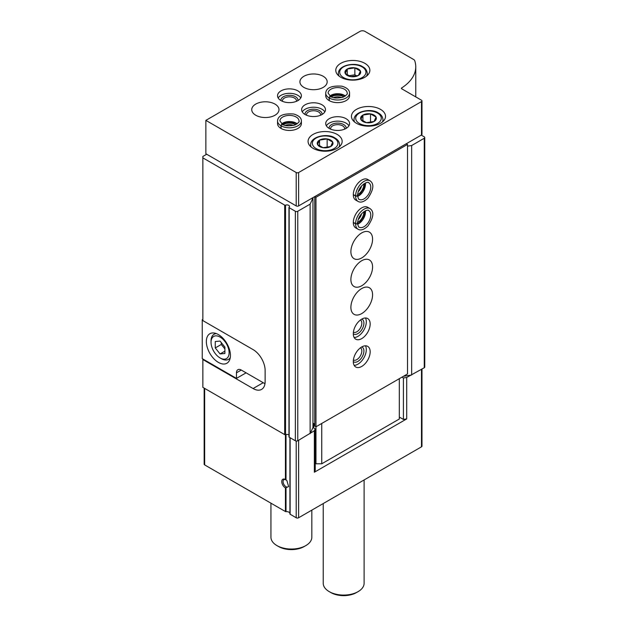 <?xml version="1.0" encoding="UTF-8"?>
<svg xmlns="http://www.w3.org/2000/svg" width="627" height="627" viewBox="0 0 627 627"><rect width="100%" height="100%" fill="white"/><g stroke="black" fill="none" stroke-linecap="round" stroke-linejoin="round"><path stroke-width="0.94" d="M285.426 479.545L286.892 480.541L288.632 486.623L285.426 487.892A5.11 2.947 60 0 1 281.75 481.63A5.11 2.947 60 0 1 285.363 479.514A5.11 2.947 60 0 1 285.426 479.545L285.426 434.699M204.159 388.121L204.159 464.215A1.701 0.98 180 0 0 204.653 464.905L285.426 511.538A0.682 0.392 180 0 0 286.014 511.648A3.409 1.967 180 0 1 289.925 513.239M263.199 382.705L253.081 388.544A17.039 9.836 -120 0 0 261.6 389.391A17.039 9.836 -120 0 0 265.127 381.592L265.127 370.463A17.039 9.836 -120 0 0 253.081 349.6L202.85 320.593L202.85 156.468L206.706 154.242M253.081 388.544L202.85 359.545L202.85 387.361L284.689 434.613A0.682 0.392 180 0 0 285.544 434.668A2.555 1.473 180 0 1 288.969 435.013M312.591 197.842L312.951 198.054L310.13 204.136L297.77 211.268A1.701 0.98 180 0 1 295.364 211.268L289.165 207.694A0.682 0.392 180 0 1 289.078 207.2A2.555 1.473 180 0 0 289.486 206.401A2.555 1.473 180 0 0 288.154 205.1A2.555 1.473 180 0 0 285.544 205.162A0.682 0.392 180 0 1 284.689 205.107L202.85 157.855M202.85 359.545L202.85 358.989M399.321 417.057L403.412 419.424L406.704 418.914L314.354 472.233L314.354 430.78L297.77 440.773A1.701 0.98 180 0 1 295.364 440.773L289.165 437.199A0.682 0.392 180 0 1 289.078 436.706M421.979 369.06L421.979 446.126A1.701 0.98 180 0 1 421.485 446.824L298.617 517.761A1.701 0.98 180 0 1 296.203 517.761L290.121 514.25A0.682 0.392 180 0 1 289.933 513.905L289.933 437.638M421.242 135.111L424.252 136.851A1.701 0.98 180 0 1 424.753 137.548L424.753 367.054A1.701 0.98 180 0 1 424.252 367.751L406.704 377.462L406.704 418.914M314.354 430.78L315.24 428.884L312.951 427.559L310.389 433.069M401.97 377.14L403.412 377.971L406.704 377.462M410.669 375.173L403.427 376.294M424.753 137.548A1.701 0.98 180 0 1 424.252 138.246L411.657 145.519L411.657 375.024M411.657 145.519L407.511 146.162M403.412 419.424L403.412 377.971M312.951 198.054L312.951 427.559M314.354 472.233L315.24 470.328L315.24 428.884M310.13 204.136L310.13 433.641M286.892 487.077A4.185 2.422 60 0 1 283.482 483.613A4.185 2.422 60 0 1 283.921 479.679A4.185 2.422 60 0 1 285.74 479.741M364.107 479.953L364.107 583.275A20.44 11.803 180 0 1 358.119 591.622A20.44 11.803 180 0 1 329.214 591.622A20.44 11.803 180 0 1 323.226 583.275L323.226 503.552M358.119 591.622L356.434 592.593A18.058 10.424 180 0 1 330.899 592.593L329.214 591.622M202.85 319.347L202.247 319.692L202.85 320.036M246.097 372.83L236.457 378.387L202.247 358.636L202.247 319.692M265.127 370.463L265.127 381.036A17.039 9.836 60 0 1 264.884 383.677L264.986 383.614M218.392 362.398A17.039 9.836 -120 0 0 226.903 363.237A17.039 9.836 -120 0 0 226.903 343.565A17.039 9.836 -120 0 0 209.873 333.729A17.039 9.836 -120 0 0 207.263 347.382A17.039 9.836 -120 0 0 218.392 362.398M236.457 378.387L236.457 372.83A6.811 3.934 60 0 1 237.868 369.711A6.811 3.934 60 0 1 241.277 370.048L264.884 383.677M221.276 358.636L220.077 357.946A12.775 7.375 -120 0 0 229.114 352.727A12.775 7.375 -120 0 0 220.077 337.083A12.775 7.375 -120 0 0 211.04 342.295A12.775 7.375 -120 0 0 220.077 357.946L221.276 358.636A14.484 8.363 -120 0 0 228.518 359.357A14.484 8.363 -120 0 0 230.266 357.672M215.257 341.519L215.257 347.938L220.077 353.934L224.897 353.503L224.897 347.084L220.077 341.088L215.257 341.519M216.37 333.603A14.484 8.363 -120 0 0 214.042 334.277A14.484 8.363 -120 0 0 211.04 340.908L211.04 342.295M221.276 342.585L221.276 344.466L215.257 347.938M224.897 351.151L220.077 353.934M221.276 344.466L224.897 348.957M421.979 100.9L421.979 134.28A1.701 0.98 180 0 1 421.485 134.977L298.617 205.915A1.701 0.98 180 0 1 296.203 205.915L205.86 153.756L205.86 120.368L360.047 31.35A3.409 1.967 180 0 1 364.867 31.35L413.749 59.573A3.409 1.967 180 0 1 414.682 60.576A54.51 31.475 180 0 1 415.764 66.823A54.51 31.475 180 0 1 401.648 87.952A1.019 0.588 180 0 0 401.382 88.352A1.019 0.588 180 0 0 401.68 88.768L421.485 100.202A1.701 0.98 180 0 1 421.979 100.9A1.701 0.98 180 0 1 421.485 101.59L298.617 172.527A1.701 0.98 180 0 1 296.203 172.527L205.86 120.368M364.867 63.343A17.039 9.836 180 0 1 369.859 70.295A17.039 9.836 180 0 1 352.821 80.131A17.039 9.836 180 0 1 335.782 70.295A17.039 9.836 180 0 1 346.3 61.211A17.039 9.836 180 0 1 364.867 63.343M380.526 109.38A17.039 9.836 180 0 1 385.519 116.332A17.039 9.836 180 0 1 368.48 126.168A17.039 9.836 180 0 1 351.449 116.332A17.039 9.836 180 0 1 361.959 107.248A17.039 9.836 180 0 1 380.526 109.38M337.161 134.421A17.039 9.836 180 0 1 342.154 141.373A17.039 9.836 180 0 1 325.115 151.209A17.039 9.836 180 0 1 308.076 141.373A17.039 9.836 180 0 1 318.594 132.289A17.039 9.836 180 0 1 337.161 134.421M346.073 118.699A11.929 6.881 180 0 1 349.568 123.566A11.929 6.881 180 0 1 337.647 130.455A11.929 6.881 180 0 1 325.719 123.566A11.929 6.881 180 0 1 333.078 117.21A11.929 6.881 180 0 1 346.073 118.699M329.293 100.665L329.293 98.024A11.929 6.881 0 0 0 342.264 99.458A11.929 6.881 0 0 0 349.568 93.109L349.568 95.751A11.929 6.881 180 0 1 337.647 102.632A11.929 6.881 180 0 1 325.719 95.751L325.719 93.109A11.929 6.881 0 0 0 329.128 97.93C329.708 96.37 330.288 96.056 330.876 96.989M321.98 104.787A11.929 6.881 180 0 1 325.476 109.662A11.929 6.881 180 0 1 313.555 116.544A11.929 6.881 180 0 1 301.626 109.662A11.929 6.881 180 0 1 308.986 103.298A11.929 6.881 180 0 1 321.98 104.787M281.108 128.488L281.108 125.839A11.929 6.881 0 0 0 294.079 127.273A11.929 6.881 0 0 0 301.383 120.925L301.383 123.566A11.929 6.881 180 0 1 289.462 130.455A11.929 6.881 180 0 1 277.534 123.566L277.534 120.925A11.929 6.881 0 0 0 280.943 125.745C281.523 124.185 282.111 123.872 282.691 124.804M297.896 90.884A11.929 6.881 180 0 1 301.383 95.751A11.929 6.881 180 0 1 289.462 102.632A11.929 6.881 180 0 1 277.534 95.751A11.929 6.881 180 0 1 284.893 89.387A11.929 6.881 180 0 1 297.896 90.884M323.187 76.275A13.629 7.869 180 0 1 327.176 81.839A13.629 7.869 180 0 1 313.555 89.708A13.629 7.869 180 0 1 299.925 81.839A13.629 7.869 180 0 1 308.335 74.574A13.629 7.869 180 0 1 323.187 76.275M275.002 104.098A13.629 7.869 180 0 1 278.999 109.662A13.629 7.869 180 0 1 265.37 117.531A13.629 7.869 180 0 1 251.74 109.662A13.629 7.869 180 0 1 260.15 102.389A13.629 7.869 180 0 1 275.002 104.098M278.176 97.977A11.929 6.881 180 0 1 297.896 95.335A11.929 6.881 180 0 1 300.748 97.977M280.967 100.586A8.519 4.914 180 0 1 285.896 95.735A8.519 4.914 180 0 1 295.482 96.723A8.519 4.914 180 0 1 297.95 100.586M282.456 101.323A7.046 4.068 180 0 1 282.416 100.9A7.046 4.068 180 0 1 286.766 97.138A7.046 4.068 180 0 1 294.439 98.024A7.046 4.068 180 0 1 296.5 100.9A7.046 4.068 180 0 1 296.461 101.323M283.224 124.671A8.519 4.914 180 0 1 295.482 124.546A8.519 4.914 180 0 1 295.693 124.671M285.34 125.416A7.046 4.068 180 0 1 293.577 125.416M302.269 111.888A11.929 6.881 180 0 1 321.98 109.239A11.929 6.881 180 0 1 324.833 111.888M305.059 114.49A8.519 4.914 180 0 1 309.989 109.647A8.519 4.914 180 0 1 319.574 110.634A8.519 4.914 180 0 1 322.043 114.49M306.548 115.235A7.046 4.068 180 0 1 306.509 114.804A7.046 4.068 180 0 1 310.859 111.05A7.046 4.068 180 0 1 318.532 111.927A7.046 4.068 180 0 1 320.593 114.804A7.046 4.068 180 0 1 320.554 115.235M331.409 96.848A8.519 4.914 180 0 1 343.667 96.723A8.519 4.914 180 0 1 343.878 96.848M333.525 97.6A7.046 4.068 180 0 1 341.762 97.6M326.361 125.792A11.929 6.881 180 0 1 346.073 123.151A11.929 6.881 180 0 1 348.925 125.792M329.151 128.402A8.519 4.914 180 0 1 334.081 123.55A8.519 4.914 180 0 1 343.667 124.546A8.519 4.914 180 0 1 346.135 128.402M330.641 129.138A7.046 4.068 180 0 1 330.601 128.715A7.046 4.068 180 0 1 334.951 124.961A7.046 4.068 180 0 1 342.624 125.839A7.046 4.068 180 0 1 344.685 128.715A7.046 4.068 180 0 1 344.646 129.138M330.68 140.103A7.869 4.546 180 0 1 331.934 145.589A7.869 4.546 180 0 1 323.077 147.706A7.869 4.546 180 0 1 318.297 141.051A7.869 4.546 180 0 1 330.68 140.103M327.153 138.935L319.551 140.111L317.513 144.5L323.077 147.706L330.68 146.53L332.718 142.141L327.153 138.935L327.153 147.369M374.045 115.07A7.869 4.546 180 0 1 375.299 120.556A7.869 4.546 180 0 1 366.442 122.673A7.869 4.546 180 0 1 361.661 116.011A7.869 4.546 180 0 1 374.045 115.07M370.518 113.895L362.915 115.07L360.878 119.459L366.442 122.673L374.045 121.497L376.082 117.108L370.518 113.895L370.518 122.336M362.915 120.925L362.915 115.07M319.551 145.958L319.551 140.111M358.385 69.033A7.869 4.546 180 0 1 356.755 76.18A7.869 4.546 180 0 1 345.218 73.422A7.869 4.546 180 0 1 348.886 68.312A7.869 4.546 180 0 1 358.385 69.033M354.858 67.857L347.256 69.033L345.218 73.422L350.783 76.635L358.385 75.459L360.423 71.07L354.858 67.857L354.858 74.809L348.761 75.749M356.755 75.906L354.858 74.809M347.256 74.879L347.256 69.033M406.304 143.74L407.511 144.429L315.961 197.286L314.754 196.596L314.754 426.101L315.961 426.791L315.961 197.286M399.321 378.669L399.321 419.008L321.745 463.792L315.961 463.792L315.961 426.791L407.511 373.943L407.511 144.429M361.732 346.958A11.929 6.881 -60 0 1 367.696 346.363A11.929 6.881 -60 0 1 367.696 360.133A11.929 6.881 -60 0 1 355.775 367.022A11.929 6.881 -60 0 1 353.942 357.461A11.929 6.881 -60 0 1 361.732 346.958M361.732 319.135A11.929 6.881 -60 0 1 367.696 318.547A11.929 6.881 -60 0 1 367.696 332.318A11.929 6.881 -60 0 1 355.775 339.199A11.929 6.881 -60 0 1 353.942 329.645A11.929 6.881 -60 0 1 361.732 319.135M361.732 288.538A15.33 8.849 -60 0 1 369.405 287.777A15.33 8.849 -60 0 1 369.405 305.482A15.33 8.849 -60 0 1 354.067 314.331A15.33 8.849 -60 0 1 351.716 302.049A15.33 8.849 -60 0 1 361.732 288.538M361.732 260.714A15.33 8.849 -60 0 1 369.405 259.954A15.33 8.849 -60 0 1 369.405 277.659A15.33 8.849 -60 0 1 354.067 286.515A15.33 8.849 -60 0 1 351.716 274.226A15.33 8.849 -60 0 1 361.732 260.714M361.732 232.899A15.33 8.849 -60 0 1 369.405 232.139A15.33 8.849 -60 0 1 369.405 249.844A15.33 8.849 -60 0 1 354.067 258.692A15.33 8.849 -60 0 1 351.716 246.411A15.33 8.849 -60 0 1 361.732 232.899M353.307 222.561L355.595 223.878A11.929 6.881 120 0 0 358.064 229.247L355.775 227.922A11.929 6.881 -60 0 1 353.942 218.368A11.929 6.881 -60 0 1 361.732 207.858A11.929 6.881 -60 0 1 367.696 207.271L369.985 208.587A11.929 6.881 120 0 0 360.838 211.746A11.929 6.881 120 0 0 355.595 223.69C357.233 224.011 357.798 223.714 357.28 222.781M353.307 194.738L355.595 196.063A11.929 6.881 120 0 0 358.064 201.424L355.775 200.107A11.929 6.881 -60 0 1 353.942 190.553A11.929 6.881 -60 0 1 361.732 180.043A11.929 6.881 -60 0 1 367.696 179.447L369.985 180.772A11.929 6.881 120 0 0 360.838 183.923A11.929 6.881 120 0 0 355.595 195.875C357.233 196.196 357.798 195.89 357.28 194.966M314.754 424.15L312.951 423.107M321.745 463.792L321.745 423.46M313.79 428.045L313.79 423.593M315.961 463.792L315.24 463.377M363.903 183.829A8.519 4.914 -60 0 1 357.664 194.629M361.583 185.937A7.046 4.068 -60 0 1 358.338 191.572M363.903 211.652A8.519 4.914 -60 0 1 357.664 222.444M361.583 213.76A7.046 4.068 -60 0 1 358.338 219.387M365.447 317.983A11.929 6.881 -60 0 1 363.84 330.092A11.929 6.881 -60 0 1 354.169 337.53M361.795 319.104A8.519 4.914 -60 0 1 362.14 329.104A8.519 4.914 -60 0 1 353.307 333.807M360.447 319.997A7.046 4.068 -60 0 1 360.36 328.078A7.046 4.068 -60 0 1 353.401 332.192M365.447 345.806A11.929 6.881 -60 0 1 363.84 357.907A11.929 6.881 -60 0 1 354.169 365.353M361.795 346.919A8.519 4.914 -60 0 1 362.14 356.928A8.519 4.914 -60 0 1 353.307 361.63M360.447 347.813A7.046 4.068 -60 0 1 360.36 355.893A7.046 4.068 -60 0 1 353.401 360.008M311.831 510.135L311.831 537.237A20.44 11.803 180 0 1 305.843 545.584A20.44 11.803 180 0 1 276.93 545.584A20.44 11.803 180 0 1 270.942 537.237L270.942 503.175M305.843 545.584L304.158 546.556A18.058 10.424 180 0 1 278.615 546.556L276.93 545.584M353.307 194.55L355.595 195.875M357.28 195.021C357.798 195.992 357.233 196.337 355.595 196.063M353.307 222.366L355.595 223.69M357.28 222.844C357.798 223.808 357.233 224.16 355.595 223.878M280.943 128.386L280.943 125.745M282.738 124.836C282.197 123.919 281.656 124.256 281.108 125.839M329.128 100.571L329.128 97.93M330.923 97.013C330.382 96.103 329.841 96.44 329.293 98.024M286.014 479.921L286.014 434.527M286.014 511.648L286.014 487.735M285.426 511.538L285.426 487.892M284.689 205.107L284.689 434.613M298.617 517.761L298.617 440.287M421.485 446.824L421.485 369.35M204.653 464.905L204.653 388.403M296.203 517.761L296.203 441.04M290.121 514.25L290.121 437.748M285.544 205.162L285.544 434.668M424.252 138.246L424.252 367.751M297.77 211.268L297.77 440.773M295.364 211.268L295.364 440.773M289.165 207.694L289.165 437.199M241.277 370.048L236.457 372.83M296.203 205.915L296.203 172.527M298.617 205.915L298.617 172.527M401.648 88.744L401.648 87.952M421.485 134.977L421.485 101.59M339.599 146.553L339.599 144.712A14.484 8.363 180 0 1 339.011 147.063M311.219 147.063A14.484 8.363 180 0 1 310.639 144.712L310.639 146.553M334.152 138.105A12.775 7.375 180 0 1 328.423 150.449A12.775 7.375 180 0 1 312.771 141.412A12.775 7.375 180 0 1 334.152 138.105M382.964 121.52L382.964 119.671A14.484 8.363 180 0 1 382.376 122.022M354.584 122.022A14.484 8.363 180 0 1 354.004 119.671L354.004 121.52M377.517 113.064A12.775 7.375 180 0 1 371.787 125.408A12.775 7.375 180 0 1 356.136 116.371A12.775 7.375 180 0 1 377.517 113.064M367.304 75.475L367.304 73.359A14.484 8.363 180 0 1 366.427 76.212M339.215 76.212A14.484 8.363 180 0 1 338.345 73.359L338.345 75.475M362.1 66.885A13.12 7.571 180 0 1 356.214 79.558A13.12 7.571 180 0 1 340.147 70.287A13.12 7.571 180 0 1 362.1 66.885M357.672 196.337A9.538 5.51 120 0 0 365.384 182.974M357.625 195.514C358.127 198.32 358.668 199.605 359.255 199.362A9.538 5.51 120 0 0 368.794 193.853A9.538 5.51 120 0 0 368.794 182.841C368.731 180.748 358.041 184.918 357.625 195.444M357.672 224.16A9.538 5.51 120 0 0 365.384 210.797M357.625 223.337C358.127 226.143 358.668 227.421 359.255 227.178A9.538 5.51 120 0 0 368.794 221.668A9.538 5.51 120 0 0 368.794 210.656C368.731 208.572 358.041 212.741 357.625 223.259M297.174 123.809A9.538 5.51 0 0 0 281.742 123.809M282.503 124.295C284.697 126.035 288.828 126.27 294.87 125.008C298.295 123.064 299.667 121.701 299.001 120.925A9.538 5.51 0 0 0 289.462 115.415A9.538 5.51 0 0 0 279.916 120.925L282.432 124.256M345.359 95.986A9.538 5.51 0 0 0 329.927 95.986M330.68 96.472C332.882 98.212 337.005 98.455 343.055 97.193C346.48 95.241 347.852 93.878 347.186 93.109A9.538 5.51 0 0 0 337.647 87.6A9.538 5.51 0 0 0 328.101 93.109L330.617 96.433M289.925 513.975L289.925 437.63M288.969 207.412L288.969 436.917M215.633 333.352L214.042 334.277M230.117 358.432L228.518 359.357M415.764 96.903L415.764 66.823M339.599 144.712C339.332 141.757 337.804 139.531 334.998 138.018C328.548 133.112 310.773 135.84 310.639 144.712M382.964 119.671C382.697 116.724 381.169 114.49 378.371 112.985C371.913 108.079 354.137 110.799 354.004 119.671M367.304 73.359C366.858 70.24 365.345 68.061 362.774 66.823C356.16 61.987 338.604 64.518 338.345 73.359M357.649 196.024L359.553 194.77L364.295 187.912L365.102 183.108M358.064 201.424C360.721 202.944 363.981 201.894 367.845 198.281C373.676 189.675 374.39 183.836 369.985 180.772M357.649 223.847L359.553 222.585L364.295 215.727L365.102 210.931M358.064 229.247C360.721 230.767 363.981 229.717 367.845 226.104C373.676 217.491 374.39 211.652 369.985 208.587M296.916 123.989L294.87 122.963L286.57 122.289L282.001 123.989M301.383 120.925C301.368 117.86 298.836 115.564 293.765 114.02C283.404 113.283 277.988 115.58 277.534 120.925M345.101 96.166L343.055 95.139L334.747 94.473L330.186 96.166M349.568 93.109C349.552 90.045 347.013 87.741 341.95 86.205C331.589 85.46 326.173 87.764 325.719 93.109"/></g></svg>
